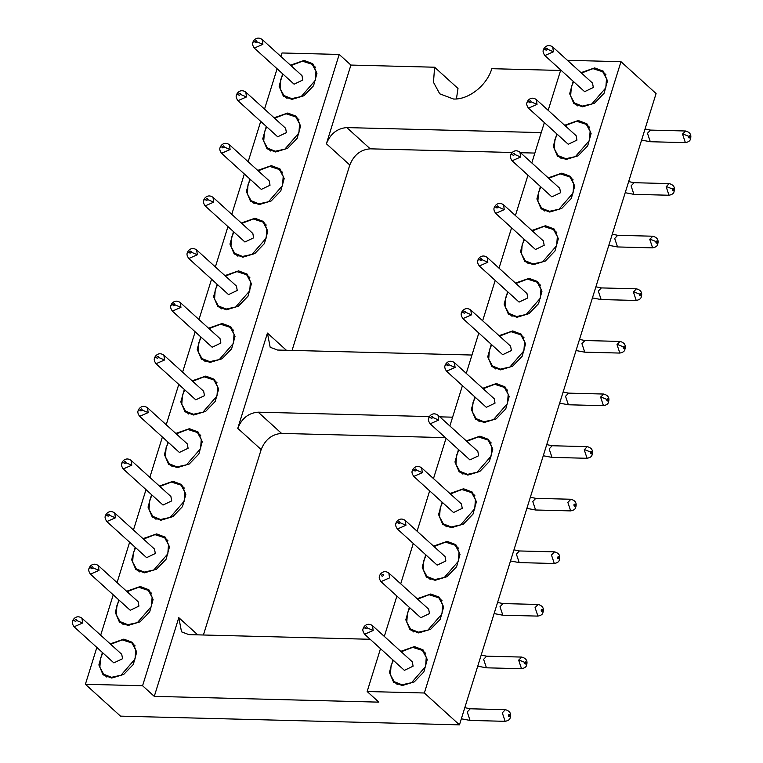 <?xml version="1.0" encoding="UTF-8"?>
<svg xmlns="http://www.w3.org/2000/svg" width="763" height="763" viewBox="0 0 763 763"><rect width="100%" height="100%" fill="white"/><g stroke="black" fill="none" stroke-linecap="round" stroke-linejoin="round"><path stroke-width="1.14" d="M541.244 132.6L346.812 127.593C337.236 128.337 330.436 133.725 326.392 143.768L350.913 65.065L434.605 67.22L433.479 82.29L439.726 93.811L453.518 99.018C468.673 99.839 487.023 85.303 491.792 68.689L560.595 70.454M434.605 67.22L458.01 88.46L456.417 98.942M567.414 60.315L620.977 61.689L656.085 93.553L459.46 724.85L120.497 716.133L85.389 684.277L96.853 647.453M445.373 437.628L281.576 433.413C272.01 434.157 265.2 439.555 261.165 449.588L203.416 634.997M512.221 152.486L370.217 148.833C360.641 149.577 353.841 154.965 349.797 165.008L292.057 350.417M534.863 153.067L520.5 152.695M429.416 416.579L258.171 412.173C248.604 412.917 241.795 418.315 237.76 428.348L267.431 333.078L270.169 347.26L277.522 350.036L471.963 355.033M350.913 65.065L339.211 54.45L142.576 685.746L154.279 696.361L178.8 617.658L181.527 631.84L188.89 634.625L370.16 639.28M154.279 696.361L378.858 702.141L367.156 691.516L380.499 648.674M384.323 636.418L396.894 596.065M400.709 583.809L413.279 543.456M417.094 531.201L429.664 490.847M433.479 478.592L446.05 438.239M449.865 425.983L462.435 385.63M466.25 373.374L478.821 333.021M482.636 320.765L495.206 280.412M499.021 268.156L511.591 227.803M515.406 215.547L527.977 175.194M531.792 162.939L544.362 122.585M548.177 110.33L560.748 69.977M452.602 417.18L439.793 416.846M100.678 635.197L113.239 594.844M117.063 582.589L129.624 542.235M133.449 529.98L146.01 489.627M149.834 477.371L162.395 437.018M166.22 424.762L178.78 384.409M182.605 372.153L195.166 331.8M198.99 319.544L211.551 279.191M215.376 266.945L227.946 226.592M231.761 214.336L244.332 173.983M248.147 161.727L260.717 121.374M264.532 109.119L277.103 68.765M280.918 56.51L282.014 52.971L339.211 54.45M620.977 61.689L424.352 692.995L459.46 724.85M142.576 685.746L85.389 684.277M424.352 692.995L367.156 691.516M290.474 65.179L304.103 60.43L312.744 63.701L316.941 73.429L313.555 85.761L303.951 95.747L291.971 99.371L283.331 96.109L279.124 86.257L282.653 73.801M274.089 117.788L287.708 113.038L296.359 116.3L300.555 126.038L297.169 138.37L287.565 148.356L275.586 151.98L266.945 148.718L262.739 138.856L266.268 126.41M257.703 170.397L271.323 165.647L279.973 168.909L284.17 178.647L280.784 190.979L271.18 200.965L259.201 204.589L250.56 201.327L246.354 191.465L249.882 179.019M241.318 223.006L254.937 218.256L263.588 221.518L267.784 231.256L264.399 243.588L254.794 253.574L242.815 257.198L234.174 253.936L229.968 244.074L233.497 231.628M224.932 275.615L238.552 270.865L247.202 274.127L251.399 283.865L248.013 296.197L238.409 306.182L226.43 309.807L217.789 306.545L213.583 296.683L217.112 284.237M208.547 328.224L222.167 323.474L230.817 326.736L235.014 336.473L231.628 348.805L222.023 358.782L210.044 362.415L201.403 359.154L197.197 349.292L200.726 336.845M192.162 380.832L205.781 376.083L214.432 379.345L218.628 389.082L215.242 401.414L205.638 411.391L193.659 415.024L185.018 411.762L180.812 401.901L184.341 389.454M175.776 433.441L189.396 428.692L198.037 431.953L202.243 441.691L198.857 454.023L189.253 463.999L177.274 467.633L168.633 464.362L164.427 454.51L167.955 442.063M159.391 486.05L173.01 481.3L181.651 484.562L185.857 494.3L182.471 506.632L172.867 516.608L160.888 520.242L152.247 516.971L148.041 507.118L151.57 494.672M143.005 538.659L156.625 533.909L165.266 537.171L169.472 546.909L166.086 559.241L156.482 569.217L144.503 572.851L135.862 569.58L131.656 559.727L135.185 547.281M126.62 591.268L140.239 586.518L148.88 589.78L153.086 599.518L149.701 611.85L140.096 621.826L128.117 625.45L119.467 622.188L115.27 612.336L118.79 599.88M110.234 643.877L123.854 639.127L132.495 642.389L136.701 652.127L133.315 664.459L123.711 674.435L111.732 678.059L103.081 674.797L98.885 664.945L102.404 652.489M581.015 72.657L594.635 67.907L603.275 71.169L607.482 80.907L604.096 93.239L594.491 103.215L582.512 106.839L573.871 103.577L569.665 93.725L573.194 81.269M564.63 125.266L578.249 120.516L586.89 123.778L591.096 133.515L587.71 145.847L578.106 155.824L566.127 159.448L557.476 156.186L553.28 146.334L556.809 133.878M548.244 177.865L561.864 173.125L570.505 176.387L574.711 186.124L571.325 198.456L561.721 208.433L549.741 212.057L541.091 208.795L536.894 198.943L540.414 186.487M531.859 230.474L545.478 225.734L554.119 228.995L558.325 238.733L554.939 251.065L545.335 261.041L533.356 264.666L524.706 261.404L520.509 251.552L524.028 239.096M515.473 283.083L529.093 278.333L537.734 281.604L541.94 291.342L538.554 303.664L528.95 313.65L516.971 317.274L508.32 314.013L504.124 304.16L507.643 291.704M499.088 335.691L512.707 330.942L521.348 334.213L525.554 343.951L522.169 356.273L512.564 366.259L500.585 369.883L491.935 366.621L487.738 356.769L491.258 344.313M482.702 388.3L496.322 383.551L504.963 386.822L509.169 396.55L505.783 408.882L496.179 418.868L484.2 422.492L475.549 419.23L471.353 409.378L474.872 396.922M466.317 440.909L479.937 436.159L488.578 439.431L492.784 449.159L489.398 461.491L479.793 471.477L467.805 475.101L459.164 471.839L454.967 461.987L458.487 449.531M449.932 493.518L463.551 488.768L472.192 492.03L476.398 501.768L473.012 514.1L463.408 524.086L451.419 527.71L442.778 524.448L438.582 514.586L442.101 502.14M433.537 546.127L447.166 541.377L455.807 544.639L460.013 554.377L456.627 566.709L447.023 576.694L435.034 580.319L426.393 577.057L422.197 567.195L425.716 554.749M417.151 598.736L430.78 593.986L439.421 597.248L443.627 606.986L440.241 619.318L430.637 629.303L418.649 632.928L410.008 629.666L405.802 619.804L409.33 607.358M400.766 651.344L414.395 646.595L423.036 649.857L427.242 659.594L423.856 671.926L414.252 681.903L402.263 685.536L393.622 682.275L389.416 672.413L392.945 659.966M581.473 73.067L592.994 68.651L602.732 71.77L606.499 78.723L605.822 87.821L591.783 104.006L582.217 106.095L574.415 102.976L570.648 96.024L571.325 86.934L573.652 81.689M565.087 125.676L576.609 121.26L586.346 124.379L590.114 131.331L589.437 140.43L575.397 156.615L565.831 158.704L558.03 155.585L554.262 148.632L554.93 139.534L557.267 134.298M548.702 178.284L560.223 173.869L569.961 176.987L573.728 183.94L573.051 193.029L559.012 209.224L549.446 211.313L541.644 208.194L537.877 201.241L538.544 192.142L540.881 186.906M532.316 230.893L543.838 226.477L553.576 229.596L557.343 236.549L556.666 245.638L542.627 261.833L533.06 263.922L525.259 260.803L521.491 253.85L522.159 244.751L524.496 239.515M515.931 283.502L527.452 279.086L537.19 282.205L540.957 289.158L540.28 298.247L526.241 314.442L516.665 316.531L508.873 313.412L505.096 306.459L505.774 297.36L508.11 292.124M499.546 336.111L511.067 331.695L520.805 334.814L524.572 341.767L523.895 350.856L509.856 367.051L500.28 369.139L492.488 366.021L488.711 359.068L489.388 349.969L491.725 344.733M483.16 388.72L494.682 384.304L504.419 387.423L508.187 394.376L507.509 403.465L493.47 419.66L483.895 421.748L476.102 418.629L472.326 411.677L473.003 402.578L475.339 397.342M466.775 441.329L478.296 436.913L488.034 440.032L491.801 446.975L491.124 456.074L477.085 472.268L467.509 474.357L459.717 471.238L455.94 464.286L456.617 455.187L458.954 449.951M450.389 493.938L461.901 489.522L471.648 492.64L475.416 499.584L474.739 508.683L460.699 524.877L451.124 526.966L443.332 523.838L439.555 516.894L440.232 507.796L442.569 502.559M434.004 546.546L445.516 542.131L455.263 545.249L459.03 552.193L458.353 561.291L444.314 577.486L434.738 579.575L426.946 576.447L423.169 569.503L423.846 560.404L426.183 555.168M417.619 599.155L429.13 594.739L438.878 597.858L442.645 604.801L441.968 613.9L427.929 630.095L418.353 632.174L410.561 629.055L406.784 622.112L407.461 613.013L409.798 607.777M401.233 651.764L412.745 647.348L422.492 650.467L426.259 657.41L425.582 666.509L411.543 682.694L401.967 684.783L394.175 681.664L390.398 674.721L391.076 665.622L393.412 660.386M290.932 65.599L302.453 61.183L312.191 64.302L315.968 71.245L315.291 80.344L301.242 96.539L291.676 98.627L283.874 95.509L280.107 88.556L280.784 79.457L283.111 74.221M274.546 118.208L286.068 113.792L295.806 116.911L299.582 123.854L298.905 132.953L284.857 149.147L275.29 151.236L267.489 148.117L263.721 141.165L264.399 132.066L266.726 126.83M258.161 170.817L269.682 166.401L279.42 169.52L283.197 176.463L282.52 185.562L268.471 201.756L258.905 203.845L251.103 200.717L247.336 193.773L248.013 184.675L250.34 179.439M241.776 223.425L253.297 219.01L263.035 222.128L266.812 229.072L266.134 238.17L252.086 254.365L242.52 256.454L234.718 253.326L230.951 246.382L231.628 237.283L233.955 232.047M225.39 276.034L236.911 271.618L246.649 274.737L250.417 281.681L249.749 290.779L235.7 306.974L226.134 309.053L218.332 305.934L214.565 298.991L215.242 289.892L217.569 284.656M209.005 328.643L220.526 324.227L230.264 327.346L234.031 334.289L233.364 343.388L219.315 359.573L209.749 361.662L201.947 358.543L198.18 351.6L198.857 342.501L201.184 337.265M192.619 381.252L204.141 376.836L213.878 379.945L217.646 386.898L216.978 395.997L202.929 412.182L193.363 414.271L185.562 411.152L181.794 404.209L182.471 395.11L184.799 389.864M176.234 433.861L187.755 429.445L197.493 432.554L201.26 439.507L200.593 448.606L186.544 464.791L176.978 466.88L169.176 463.761L165.409 456.808L166.086 447.719L168.413 442.473M159.849 486.47L171.37 482.054L181.108 485.163L184.875 492.116L184.198 501.215L170.159 517.4L160.592 519.489L152.791 516.37L149.023 509.417L149.701 500.328L152.028 495.082M143.463 539.079L154.984 534.663L164.722 537.772L168.489 544.725L167.812 553.824L153.773 570.009L144.207 572.097L136.405 568.979L132.638 562.026L133.306 552.937L135.642 547.691M127.078 591.678L138.599 587.272L148.337 590.381L152.104 597.334L151.427 606.432L137.388 622.618L127.822 624.706L120.02 621.587L116.253 614.635L116.92 605.545L119.257 600.3M110.692 644.287L122.214 639.871L131.951 642.99L135.719 649.942L135.041 659.041L121.002 675.226L111.436 677.315L103.634 674.196L99.867 667.244L100.535 658.154L102.871 652.909M592.517 83.091L593.337 87.497L584.63 91.655M576.132 135.7L576.952 140.106L568.244 144.264M559.746 188.308L560.567 192.715L551.859 196.873M543.361 240.917L544.181 245.324L535.473 249.482L495.721 213.402L504.248 209.634L503.57 204.808M526.975 293.526L527.796 297.932L519.088 302.091M510.59 346.135L511.41 350.541L502.703 354.69M494.205 398.744L495.025 403.15L486.317 407.299M477.819 451.353L478.639 455.759L469.932 459.908M461.434 503.961L462.254 508.358L453.546 512.517M445.048 556.57L445.869 560.967L437.161 565.125M428.663 609.179L429.483 613.576L420.775 617.734L381.023 581.664C379.316 579.203 378.82 577.295 379.535 575.941L379.659 575.56C380.127 574.053 383.589 569.36 388.844 573.042L389.55 577.887L380.995 581.635M412.278 661.788L413.098 666.185L404.39 670.343M301.976 75.623L302.797 80.029L294.089 84.178M285.591 128.232L286.411 132.628L277.703 136.787M222.214 146.782C223.282 145.542 223.912 145.59 224.093 146.916L224.064 147.001C222.987 148.232 222.357 148.194 222.186 146.868L220.211 147.23C220.669 145.714 224.131 141.021 229.386 144.703L269.177 180.812L270.026 185.237L261.318 189.396M252.82 233.449L253.64 237.846L244.933 242.005M236.435 286.058L237.255 290.455L228.547 294.613M220.049 338.667L220.869 343.064L212.162 347.222M203.664 391.276L204.484 395.673L195.776 399.831M187.278 443.885L188.099 448.282L179.391 452.44L139.639 416.369L148.165 412.592L147.488 407.766M170.893 496.494L171.713 500.89L163.005 505.049M154.507 549.102L155.328 553.499L146.62 557.658M138.122 601.702L138.942 606.108L130.235 610.266M121.737 654.311L122.557 658.717L113.849 662.875M547.367 49.252C546.298 50.492 545.669 50.444 545.497 49.118L545.526 49.032C546.594 47.802 547.224 47.84 547.395 49.166L553.404 51.808L552.727 46.982M530.981 101.861C529.913 103.1 529.284 103.053 529.112 101.727L529.14 101.641C530.209 100.411 530.838 100.449 531.01 101.775L537.018 104.417L536.341 99.591M514.596 154.469C513.528 155.709 512.898 155.662 512.717 154.336L512.755 154.25C513.823 153.01 514.453 153.058 514.624 154.384L520.633 157.025L519.956 152.199M498.21 207.078C497.142 208.318 496.513 208.27 496.331 206.945L496.37 206.859C497.438 205.619 498.067 205.667 498.239 206.992L504.248 209.634M481.825 259.687C480.757 260.927 480.127 260.879 479.946 259.554L479.984 259.468C481.052 258.228 481.682 258.276 481.854 259.601L487.862 262.243L487.185 257.417M465.44 312.296C464.371 313.536 463.742 313.488 463.561 312.162L463.589 312.077C464.667 310.837 465.296 310.884 465.468 312.21L471.477 314.852L470.8 310.026M449.054 364.905C447.986 366.135 447.356 366.097 447.175 364.771L447.204 364.685C448.282 363.446 448.911 363.493 449.083 364.819L455.091 367.461L454.414 362.635M432.669 417.514C431.6 418.744 430.971 418.706 430.79 417.38L430.818 417.294C431.896 416.054 432.526 416.102 432.697 417.428L438.706 420.07L438.029 415.244M416.283 470.122C415.215 471.353 414.586 471.315 414.404 469.989L414.433 469.903C415.511 468.663 416.14 468.711 416.312 470.037L422.32 472.679L421.634 467.853M399.898 522.731C398.83 523.962 398.2 523.923 398.019 522.598L398.048 522.512C399.125 521.272 399.755 521.32 399.926 522.645L405.935 525.278L405.248 520.452M383.541 575.254L383.512 575.331C382.444 576.57 381.815 576.532 381.634 575.207L381.662 575.121C382.74 573.881 383.36 573.929 383.541 575.254M367.127 627.939C366.059 629.179 365.429 629.141 365.248 627.815L365.277 627.73C366.354 626.49 366.974 626.537 367.156 627.863L373.164 630.496L372.478 625.67M254.985 41.564C256.053 40.325 256.683 40.372 256.864 41.698L256.835 41.784C255.758 43.014 255.128 42.976 254.956 41.65L252.954 42.194M238.6 94.173C239.668 92.933 240.297 92.981 240.479 94.307L240.45 94.393C239.372 95.623 238.743 95.585 238.571 94.259L236.559 94.803M205.829 199.391C206.897 198.151 207.526 198.199 207.708 199.524L207.679 199.601C206.601 200.841 205.972 200.803 205.8 199.477L203.788 200.02M189.443 252C190.512 250.76 191.141 250.808 191.322 252.133L191.294 252.21C190.216 253.45 189.586 253.411 189.415 252.086L187.402 252.629M173.058 304.609C174.126 303.369 174.756 303.416 174.937 304.742L174.899 304.819C173.83 306.058 173.201 306.02 173.029 304.685L171.017 305.238M156.673 357.218C157.741 355.978 158.37 356.016 158.551 357.351L158.513 357.427C157.445 358.667 156.816 358.62 156.644 357.294L154.631 357.847M140.287 409.826C141.355 408.587 141.985 408.625 142.156 409.95L142.128 410.036C141.06 411.276 140.43 411.228 140.258 409.903L138.246 410.456M123.902 462.435C124.97 461.195 125.599 461.233 125.771 462.559L125.742 462.645C124.674 463.885 124.045 463.837 123.873 462.512L121.861 463.065M107.516 515.035C108.584 513.804 109.214 513.842 109.386 515.168L109.357 515.254C108.289 516.494 107.659 516.446 107.488 515.12L105.475 515.664M91.131 567.643C92.199 566.413 92.828 566.451 93 567.777L92.972 567.863C91.903 569.103 91.274 569.055 91.102 567.729L89.09 568.273M74.745 620.252C75.814 619.022 76.443 619.06 76.615 620.386L76.586 620.472C75.518 621.711 74.888 621.664 74.707 620.338L72.704 620.882M509.627 716.133L509.608 716.19C508.797 717.096 508.416 716.724 508.463 715.074L508.482 715.017C509.283 714.111 509.674 714.483 509.627 716.133M526.012 663.524L525.993 663.581C525.182 664.487 524.801 664.115 524.849 662.465L524.868 662.408C525.678 661.502 526.06 661.874 526.012 663.524M542.398 610.915L542.379 610.972C541.577 611.888 541.186 611.506 541.234 609.856L541.253 609.799C542.064 608.893 542.445 609.265 542.398 610.915M558.783 558.306L558.764 558.363C557.963 559.279 557.572 558.898 557.619 557.248L557.639 557.19C558.449 556.284 558.831 556.656 558.783 558.306M575.168 505.697L575.149 505.764C574.348 506.67 573.957 506.289 574.005 504.639L574.024 504.581C574.835 503.675 575.216 504.047 575.168 505.697M591.554 453.098L591.535 453.155C590.734 454.061 590.343 453.689 590.39 452.03L590.409 451.973C591.22 451.067 591.602 451.438 591.554 453.098M607.939 400.489L607.92 400.546C607.119 401.452 606.728 401.08 606.776 399.421L606.795 399.364C607.606 398.458 607.987 398.83 607.939 400.489M624.325 347.88L624.306 347.938C623.505 348.844 623.113 348.472 623.161 346.812L623.18 346.755C623.991 345.849 624.372 346.221 624.325 347.88M640.72 295.271L640.691 295.329C639.89 296.235 639.499 295.863 639.547 294.203L639.566 294.146C640.376 293.24 640.758 293.612 640.72 295.271M657.105 242.663L657.086 242.72C656.275 243.626 655.884 243.254 655.932 241.594L655.951 241.537C656.762 240.631 657.143 241.003 657.105 242.663M673.491 190.054L673.471 190.111C672.661 191.017 672.27 190.645 672.317 188.986L672.337 188.928C673.147 188.022 673.529 188.394 673.491 190.054M689.876 137.445L689.857 137.502C689.046 138.408 688.665 138.036 688.703 136.386L688.722 136.319C689.533 135.413 689.914 135.785 689.876 137.445M370.217 148.833L346.812 127.593M326.392 143.768L349.797 165.008M261.165 449.588L237.76 428.348M267.431 333.078L286.373 350.265M178.8 617.658L197.741 634.845M258.171 412.173L281.576 433.413M140.239 586.518L141.117 587.31M205.781 376.083L206.659 376.874M254.937 218.256L255.815 219.048M287.708 113.038L288.586 113.83M414.395 646.595L415.272 647.386M430.78 593.986L431.658 594.778M496.322 383.551L497.199 384.342M512.707 330.942L513.585 331.743M529.093 278.333L529.97 279.134M545.478 225.734L546.356 226.525M561.864 173.125L562.741 173.916M578.249 120.516L579.127 121.307M594.635 67.907L595.512 68.699M553.404 51.808L544.849 55.556M537.018 104.417L528.463 108.165M520.633 157.025L512.078 160.774M487.862 262.243L479.307 265.991M471.477 314.852L462.922 318.6M455.091 367.461L446.536 371.2M438.706 420.07L430.151 423.808M422.32 472.679L413.765 476.417M405.935 525.278L397.38 529.026M373.164 630.496L364.609 634.244M470.056 720.425L467.233 711.946L470.256 708.789M486.441 667.816L483.618 659.337L486.641 656.18M502.827 615.207L500.003 606.728L503.027 603.571M519.212 562.598L516.389 554.129L519.412 550.962M535.597 509.989L532.774 501.52L535.798 498.353M551.983 457.38L549.16 448.911L552.183 445.745M568.368 404.771L565.545 396.302L568.569 393.136M584.754 352.163L581.931 343.693L584.954 340.527M601.139 299.554L598.316 291.084L601.339 287.918M617.525 246.945L614.701 238.476L617.725 235.309M633.91 194.336L631.087 185.867L634.11 182.7M650.295 141.727L647.472 133.258L650.496 130.091M262.186 39.514L262.873 44.34L254.308 48.079M245.8 92.123L246.487 96.949L237.922 100.687M229.415 144.722L230.102 149.548L221.537 153.296L261.356 189.424M252.791 233.421L213.001 197.312L213.707 202.157L205.152 205.905M196.644 249.94L197.321 254.766L188.766 258.514M180.259 302.549L180.936 307.375L172.381 311.123M163.873 355.157L164.55 359.983L155.995 363.732M170.864 496.455L131.074 460.356L131.78 465.201L123.224 468.949M114.717 512.984L115.394 517.81L106.839 521.558M98.332 565.593L99.009 570.419L90.454 574.167M81.946 618.202L82.623 623.028L74.068 626.776M545.526 49.032L543.485 49.662M529.14 101.641L527.099 102.271M512.755 154.25L510.714 154.879M496.37 206.859L494.329 207.488M479.984 259.468L477.943 260.097M463.589 312.077L461.558 312.706M447.204 364.685L445.172 365.315M430.818 417.294L428.787 417.924M414.433 469.903L412.401 470.533M398.048 522.512L396.016 523.141M365.277 627.73L363.245 628.359M505.325 709.685L502.302 712.852L505.144 721.321M521.711 657.077L518.687 660.243L521.53 668.712M538.096 604.468L535.082 607.634L537.915 616.103M554.482 551.859L551.468 555.025L554.3 563.504M570.867 499.25L567.853 502.416L570.686 510.895M587.252 446.641L584.239 449.808L587.071 458.286M603.638 394.042L600.624 397.199L603.457 405.678M620.023 341.433L617.009 344.59L619.842 353.069M636.409 288.824L633.395 291.981L636.228 300.46M652.794 236.215L649.78 239.372L652.613 247.851M669.18 183.606L666.166 186.763L668.998 195.242M685.565 130.998L682.551 134.164L685.384 142.633M256.835 41.784L262.873 44.34M240.45 94.393L246.487 96.949M221.566 153.325C219.858 150.864 219.362 148.957 220.078 147.602L220.173 147.412M224.064 147.001L230.102 149.548M207.679 199.601L213.707 202.157M191.294 252.21L197.321 254.766M174.899 304.819L180.936 307.375M158.513 357.427L164.55 359.983M142.128 410.036L148.165 412.592M125.742 462.645L131.78 465.201M109.357 515.254L115.394 517.81M92.972 567.863L99.009 570.419M76.586 620.472L82.623 623.028M481.195 655.064L486.689 656.18L521.768 657.077C526.155 658.307 527.786 660.882 526.651 664.811L525.993 663.581M518.792 659.957L524.868 662.408M546.737 444.629L552.231 445.745L587.31 446.651C591.697 447.871 593.328 450.447 592.193 454.376L591.535 453.155M584.334 449.521L590.409 451.973M563.123 392.02L568.616 393.136L603.695 394.042C608.082 395.263 609.713 397.838 608.578 401.767L607.92 400.546M600.719 396.913L606.795 399.364M579.508 339.421L585.002 340.527L620.081 341.433C624.468 342.654 626.099 345.229 624.964 349.168L624.306 347.938M617.105 344.304L623.18 346.755M595.893 286.812L601.387 287.918L636.466 288.824C640.853 290.045 642.484 292.62 641.349 296.559L640.691 295.329M633.49 291.695L639.566 294.146M612.279 234.203L617.772 235.309L652.851 236.215C657.239 237.436 658.87 240.011 657.735 243.95L657.086 242.72M649.876 239.086L655.951 241.537M628.664 181.594L634.158 182.7L669.237 183.606C673.624 184.827 675.255 187.412 674.12 191.341L673.471 190.111M666.261 186.477L672.337 188.928M645.05 128.985L650.543 130.091L685.622 130.998C690.01 132.218 691.64 134.803 690.505 138.732L689.857 137.502M682.647 133.868L688.722 136.319M574.415 102.976L577.629 105.895M602.732 71.77L605.946 74.688M558.03 155.585L561.244 158.504M586.346 124.379L589.561 127.297M541.644 208.194L544.858 211.113M569.961 176.987L573.175 179.906M525.259 260.803L528.473 263.721M553.576 229.596L556.79 232.515M508.873 313.412L512.087 316.33M537.19 282.205L540.404 285.124M492.488 366.021L495.702 368.939M520.805 334.814L524.019 337.732M476.102 418.629L479.317 421.548M504.419 387.423L507.633 390.341M459.717 471.238L462.931 474.157M488.034 440.032L491.248 442.95M443.332 523.838L446.546 526.766M471.648 492.64L474.863 495.559M426.946 576.447L430.16 579.375M455.263 545.249L458.477 548.168M410.561 629.055L413.775 631.983M438.878 597.858L442.092 600.777M394.175 681.664L397.389 684.583M422.492 650.467L425.706 653.386M312.191 64.302L315.415 67.22M283.874 95.509L287.088 98.427M295.806 116.911L299.029 119.829M267.489 148.117L270.703 151.036M279.42 169.52L282.644 172.438M251.103 200.717L254.317 203.645M263.035 222.128L266.258 225.047M234.718 253.326L237.932 256.254M246.649 274.737L249.863 277.656M218.332 305.934L221.547 308.853M230.264 327.346L233.478 330.265M201.947 358.543L205.161 361.462M213.878 379.945L217.093 382.873M185.562 411.152L188.776 414.071M169.176 463.761L172.39 466.679M197.493 432.554L200.707 435.482M181.108 485.163L184.322 488.082M152.791 516.37L156.005 519.288M164.722 537.772L167.936 540.69M136.405 568.979L139.619 571.897M148.337 590.381L151.551 593.299M120.02 621.587L123.234 624.506M131.951 642.99L135.165 645.908M103.634 674.196L106.849 677.115M584.658 91.684L544.877 55.575C543.17 53.114 542.674 51.207 543.39 49.862L543.523 49.481C543.981 47.964 547.443 43.272 552.698 46.953L592.489 83.062M568.273 144.293L528.492 108.184C526.785 105.723 526.289 103.816 527.004 102.471L527.138 102.089C527.595 100.573 531.058 95.88 536.313 99.562L576.103 135.671M551.887 196.902L512.107 160.793C510.399 158.332 509.903 156.425 510.619 155.08L510.752 154.698C511.21 153.182 514.672 148.489 519.927 152.171L559.718 188.28M543.332 240.889L503.542 204.78C498.287 201.098 494.825 205.791 494.367 207.307L494.233 207.679C493.518 209.033 494.014 210.941 495.721 213.402M519.117 302.119L479.336 266.01C477.628 263.55 477.133 261.642 477.848 260.288L477.981 259.916C478.439 258.399 481.901 253.707 487.156 257.389L526.937 293.497M502.731 354.728L462.95 318.619C461.243 316.159 460.747 314.251 461.462 312.897L461.596 312.525C462.054 311.008 465.516 306.316 470.771 309.997L510.552 346.106M486.346 407.337L446.565 371.228C444.858 368.767 444.362 366.86 445.077 365.506L445.201 365.134C445.668 363.617 449.13 358.925 454.386 362.606L494.166 398.715M469.96 459.946L430.179 423.837C428.472 421.376 427.976 419.469 428.692 418.114L428.816 417.743C429.283 416.226 432.745 411.534 438 415.215L477.781 451.324M453.575 512.555L413.794 476.446C412.087 473.985 411.591 472.078 412.306 470.723L412.43 470.351C412.897 468.835 416.36 464.142 421.615 467.824L461.396 503.933M437.189 565.154L397.409 529.055C395.701 526.594 395.205 524.686 395.921 523.332L396.045 522.951C396.512 521.444 399.974 516.751 405.229 520.433L445.01 556.542M428.625 609.151L388.844 573.042M404.419 670.372L364.638 634.272C362.93 631.812 362.435 629.904 363.15 628.55L363.274 628.168C363.741 626.661 367.203 621.969 372.458 625.65L412.239 661.759M464.801 707.673L470.304 708.789L505.383 709.685C509.77 710.916 511.401 713.491 510.266 717.42L510.189 717.649C509.98 719.509 508.282 720.73 505.087 721.321L470.008 720.425L461.338 718.794M526.575 665.04C526.365 666.9 524.667 668.121 521.472 668.712L486.393 667.816L477.724 666.185M497.581 602.455L503.075 603.571L538.153 604.468C542.541 605.698 544.172 608.273 543.037 612.203L542.96 612.431C542.751 614.291 541.053 615.512 537.858 616.103L502.779 615.207L494.109 613.576M513.966 549.846L519.46 550.962L554.539 551.859C558.926 553.089 560.557 555.664 559.422 559.594L559.346 559.823C559.136 561.682 557.438 562.903 554.243 563.495L519.164 562.598L510.504 560.967M530.352 497.238L535.845 498.353L570.924 499.25C575.312 500.48 576.942 503.055 575.807 506.985L575.731 507.214C575.521 509.074 573.824 510.294 570.629 510.895L535.55 509.989L526.89 508.358M592.117 454.605C591.907 456.465 590.209 457.686 587.014 458.286L551.935 457.38L543.275 455.749M608.502 401.996C608.292 403.856 606.595 405.077 603.399 405.678L568.321 404.771L559.66 403.141M624.887 349.387C624.678 351.247 622.98 352.468 619.785 353.069L584.706 352.163L576.046 350.532M641.273 296.778C641.063 298.638 639.365 299.859 636.17 300.46L601.091 299.554L592.431 297.923M657.658 244.17C657.448 246.029 655.751 247.26 652.556 247.851L617.477 246.945L608.817 245.314M674.044 191.561C673.834 193.421 672.136 194.651 668.941 195.242L633.862 194.336L625.202 192.705M690.429 138.961C690.219 140.812 688.522 142.042 685.327 142.633L650.248 141.727L641.588 140.096M301.948 75.594L262.157 39.485C256.902 35.804 253.44 40.496 252.982 42.013L252.849 42.385C252.133 43.739 252.629 45.646 254.337 48.107L294.127 84.216M285.562 128.203L245.772 92.094C240.517 88.413 237.055 93.105 236.597 94.622L236.463 94.993C235.748 96.348 236.244 98.255 237.951 100.716L277.742 136.825M244.971 242.033L205.18 205.934C203.473 203.473 202.977 201.566 203.692 200.211L203.826 199.83C204.284 198.323 207.746 193.63 213.001 197.312M236.406 286.03L196.616 249.921C191.36 246.239 187.898 250.932 187.44 252.439L187.307 252.82C186.592 254.174 187.088 256.082 188.795 258.543L228.585 294.642M220.021 338.629L180.23 302.529C174.975 298.848 171.513 303.54 171.055 305.047L170.922 305.429C170.206 306.783 170.702 308.691 172.409 311.151L212.19 347.251M203.635 391.238L163.845 355.138C158.59 351.457 155.127 356.149 154.67 357.656L154.536 358.038C153.821 359.392 154.317 361.3 156.024 363.76L195.805 399.86M187.25 443.847L147.459 407.747C142.204 404.056 138.742 408.758 138.284 410.265L138.151 410.647C137.435 412.001 137.931 413.908 139.639 416.369M163.034 505.077L123.253 468.968C121.546 466.517 121.05 464.61 121.765 463.255L121.899 462.874C122.357 461.367 125.819 456.665 131.074 460.356M154.479 549.064L114.688 512.965C109.433 509.274 105.971 513.966 105.513 515.483L105.38 515.864C104.665 517.219 105.16 519.117 106.868 521.577L146.649 557.686M138.093 601.673L98.303 565.574C93.048 561.883 89.586 566.575 89.128 568.092L88.994 568.473C88.279 569.827 88.775 571.725 90.482 574.186L130.263 610.295M121.708 654.282L81.918 618.173C76.662 614.492 73.2 619.184 72.743 620.7L72.609 621.082C71.894 622.427 72.39 624.334 74.097 626.795L113.878 662.904"/></g></svg>
